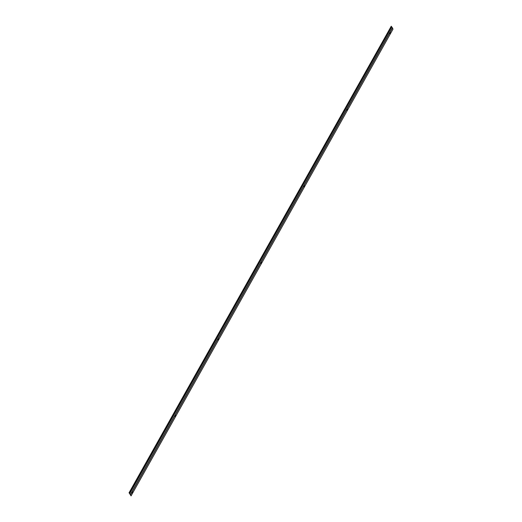 <?xml version="1.0" encoding="UTF-8"?>
<svg xmlns="http://www.w3.org/2000/svg" width="522" height="522" viewBox="0 0 522 522"><rect width="100%" height="100%" fill="white"/><g stroke="black" fill="none" stroke-linecap="round" stroke-linejoin="round"><path stroke-width="0.78" d="M390.371 32.651L389.83 33.715L390.371 32.651M389.81 33.382L390.071 32.814M347.417 109.202L346.876 110.266L347.417 109.202M346.856 109.927L347.11 109.366M304.457 185.747L303.915 186.817L304.457 185.747M303.895 186.478L304.156 185.917M261.502 262.298L260.961 263.362L261.502 262.298M260.941 263.029L261.196 262.462M218.542 338.85L218 339.913L218.542 338.85M217.981 339.574L218.242 339.013M175.588 415.395L175.046 416.465L175.588 415.395M175.027 416.125L175.281 415.564M132.627 491.946L132.086 493.009L132.627 491.946M132.066 492.677L132.327 492.109M392.453 27.907L130.52 494.673L131.042 495.9L392.975 29.141L392.453 27.907L391.246 26.23L129.312 492.996L129.639 493.766L391.578 27.007M391.624 27.072L129.639 493.766M131.042 495.9L129.312 492.996M129.691 493.832L130.422 494.543L392.355 27.783M391.246 26.23L129.025 492.859"/></g></svg>
